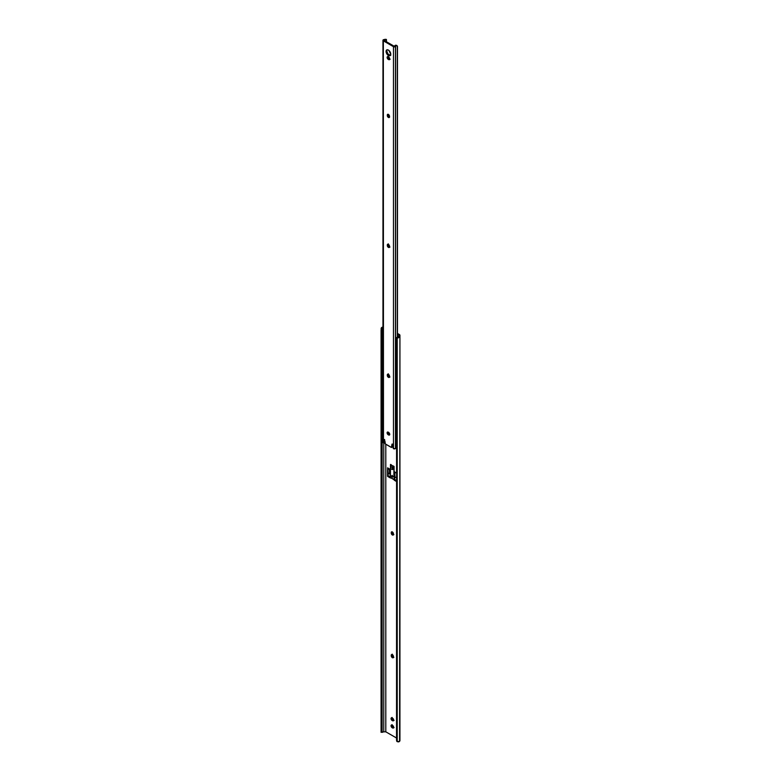 <?xml version="1.0" encoding="UTF-8"?>
<svg xmlns="http://www.w3.org/2000/svg" width="781" height="781" viewBox="0 0 781 781"><rect width="100%" height="100%" fill="white"/><g stroke="black" fill="none" stroke-linecap="round" stroke-linejoin="round"><path stroke-width="1.17" d="M391.867 724.934L392.892 727.296L392.15 727.716A1.562 0.908 60 0 1 391.125 726.34A1.562 0.908 60 0 1 391.369 725.08A1.562 0.908 60 0 1 392.15 725.158L392.54 725.393A1.562 0.908 60 0 1 393.653 727.306L393.155 728.087L391.935 727.57L391.232 725.198L392.755 725.539L393.653 727.306A1.562 0.908 60 0 1 393.321 728.029A1.562 0.908 60 0 1 392.54 727.951L393.702 727.667M391.867 717.719L392.892 720.072L392.15 720.502A1.562 0.908 60 0 1 391.125 719.125A1.562 0.908 60 0 1 391.369 717.866A1.562 0.908 60 0 1 392.15 717.944L392.54 718.169A1.562 0.908 60 0 1 393.653 720.092L393.155 720.873L391.935 720.355L391.232 717.983L392.97 718.51L393.653 720.092A1.562 0.908 60 0 1 393.321 720.804A1.562 0.908 60 0 1 392.54 720.726L393.702 720.453M396.533 338.974L396.602 339.1A2.089 1.708 0 0 1 397.226 338.271L399.931 336.279L399.774 334.883L397.47 333.428L399.316 334.493A2.089 1.211 180 0 1 399.931 335.352L399.931 336.279A2.704 1.562 180 0 1 398.622 337.607L398.886 335.098L397.47 334.288L398.886 335.098L398.886 336.279A1.66 0.957 180 0 1 398.622 336.796L397.226 337.665A2.089 1.708 180 0 0 396.602 338.495L398.622 336.796L398.622 337.607L397.226 338.271L397.226 741.667L398.622 741.882A2.704 1.562 0 0 0 399.931 740.544L399.931 336.279L399.579 741.315L397.226 741.667L397.226 338.271L396.602 339.1L396.602 740.837L397.226 741.667A2.089 1.708 0 0 1 396.602 740.837L396.602 339.1L396.533 739.832M385.804 444.243L385.804 731.817L396.533 738.006L385.804 731.817L385.804 444.243M396.533 481.535L394.239 479.788L396.533 480.676L394.981 479.788L394.239 480.208L396.533 481.535M394.239 476.918L394.239 471.685L396.533 473.003L394.239 471.685L394.239 476.918M387.571 476.361L387.571 467.829L390.451 469.498L390.451 474.721L390.451 469.498L387.571 467.829L387.571 476.361L388.313 475.932L390.197 477.015L388.313 475.932L387.571 476.361L390.451 478.021L387.571 476.361M392.062 531.724L391.242 532.593A1.562 0.908 60 0 1 391.564 531.871A1.562 0.908 60 0 1 392.775 532.291A1.562 0.908 60 0 1 393.458 533.872L393.458 534.321A1.562 0.908 60 0 1 393.126 535.044A1.562 0.908 60 0 1 391.925 534.624A1.562 0.908 60 0 1 391.242 533.042L391.427 531.988L392.345 531.949L393.37 533.335L393.37 534.77L392.345 534.965L391.427 533.862L391.242 533.042L391.974 532.622L393.507 534.682M392.062 654.449L391.242 655.318A1.562 0.908 60 0 1 391.564 654.595A1.562 0.908 60 0 1 392.775 655.015A1.562 0.908 60 0 1 393.458 656.596L393.458 657.046A1.562 0.908 60 0 1 393.126 657.768A1.562 0.908 60 0 1 391.925 657.348A1.562 0.908 60 0 1 391.242 655.767L391.427 654.712L392.345 654.673L393.37 656.06L393.37 657.495L392.345 657.69L391.427 656.587L391.242 655.767L391.974 655.347L393.507 657.407M391.408 465.105L393.185 466.13L391.408 465.105M382.153 732.344L383.774 731.817L383.774 442.739L383.774 731.817L385.804 731.817L383.774 731.817A1.66 0.957 0 0 0 382.875 731.973L381.069 732.285L381.138 731.475L382.114 731.865L382.114 330.138L382.114 731.865L382.046 330.607L382.046 731.475L381.138 731.475L381.138 330.607L381.069 731.865L381.069 330.138L381.089 732.344M383.08 326.995L381.157 328.215L381.138 330.607L382.046 330.607L381.138 330.607L381.157 328.215L382.875 327.698L382.114 330.138L382.875 327.698A1.66 0.957 180 0 1 382.963 327.669M383.305 327.59L381.46 327.698A2.704 1.562 180 0 1 382.963 327.014M394.981 472.115L394.981 473.257L394.981 472.115M388.313 468.258L388.313 468.912L388.313 468.258M392.023 531.822A1.562 0.908 -120 0 0 391.974 532.164L391.974 532.622A1.562 0.908 -120 0 0 393.409 534.673M391.828 725.032A1.562 0.908 -120 0 0 392.892 727.296L393.282 727.521A1.562 0.908 -120 0 0 393.604 727.648M391.828 717.817A1.562 0.908 -120 0 0 392.892 720.072L393.282 720.307A1.562 0.908 -120 0 0 393.604 720.433M392.023 654.546A1.562 0.908 -120 0 0 391.974 654.888L391.974 655.347A1.562 0.908 -120 0 0 393.409 657.397M399.931 336.279L399.931 335.352M391.974 655.347L391.242 655.767L391.974 655.347M393.282 720.307L392.15 720.502L393.282 720.307M393.282 727.521L392.15 727.716L393.282 727.521M391.974 532.622L391.242 533.042L391.974 532.622M393.087 467.155L393.087 469.166L392.345 469.596L392.404 467.214L393.185 466.237L391.213 465.222L390.471 468.512L392.345 469.596L393.087 469.166L393.087 467.155M392.345 469.596L392.345 467.575L390.471 466.501L390.471 468.512L392.345 469.596M390.471 466.501L392.345 467.575A1.045 0.605 -60 0 1 393.087 466.296L391.213 465.222A1.045 0.605 120 0 0 390.471 466.501L390.627 464.422L391.359 464.851L390.471 464.51L390.471 466.501M382.622 341.6L382.153 342.293A1.601 0.927 0 0 0 382.963 343.054M382.251 329.211A1.601 0.927 180 0 1 382.153 328.889A1.601 0.927 180 0 1 382.622 328.235L382.251 329.211L382.963 328.811L382.251 329.211M383.207 331.124L382.885 330.636L383.207 331.124M397.275 337.636A1.601 0.927 180 0 1 396.738 337.577L395.703 338.544L395.703 350.191A1.601 0.927 0 0 0 396.533 350.884M395.703 338.544L396.582 337.568L397.636 337.617M382.153 328.889L382.153 342.254L383.12 343.103M395.703 350.191L396.777 350.942M398.798 336.386L396.738 337.577L398.798 336.386M382.963 329.162L382.387 329.494L382.963 329.162M398.73 336.328L396.543 337.577M395.723 342.39L395.723 343.396M391.652 475.785L392.618 476.117L392.482 477.123M395.157 477.093L393.917 476.898L395.157 477.093L393.917 476.898L393.917 466.501L393.185 466.072L393.185 467.204L393.185 466.072L394.073 466.413L394.073 476.81L394.932 476.8L394.805 473.628A4.823 2.782 120 0 0 395.157 477.093L396.533 477.894L395.157 477.093M390.275 474.116L390.275 474.057A4.608 2.665 -60 0 1 389.904 470.767L389.416 468.912L387.815 469.596A4.823 2.782 120 0 0 388.157 473.061L387.815 469.596L389.416 468.912L390.275 474.116M390.256 477.337L390.471 468.512L390.207 477.376M390.451 474.379L388.157 473.061L388.157 475.795L388.157 473.061L390.129 474.204A4.823 2.782 -60 0 1 389.778 470.728L389.289 468.883L389.631 473.179L390.451 474.379M390.197 476.966L388.157 475.795L390.197 476.966M396.563 475.814L396.553 476.781M390.627 464.422L391.359 465.134L390.627 464.422M390.725 477.777L394.141 479.759L394.141 477.025L394.434 479.759L394.737 476.859L394.737 479.583L396.533 480.627L390.725 477.777M391.867 475.6L392.618 477.084M393.331 465.984L394.073 466.413L393.331 465.984M394.073 476.81L394.073 466.413L394.073 476.81M392.218 475.688L392.306 477.22L391.506 475.834L392.218 475.688M391.906 475.873L391.379 476.478L392.218 477.259L391.906 475.873M397.217 45.884L395.596 45.191L394.561 46.186A2.704 1.562 180 0 1 395.596 45.191L396.182 45.688L395.479 46.538A1.279 0.742 180 0 1 393.478 46.684L395.479 46.538L395.479 448.538L396.289 447.64A1.66 0.957 0 0 0 395.576 448.362L395.576 46.362L395.479 448.538L393.331 448.597L392.345 444.047L391.955 446.888L392.687 446.459L392.462 446.966A1.113 0.644 -120 0 0 392.687 446.459L392.687 444.272L392.687 446.459L391.955 446.888A1.113 0.644 60 0 1 391.164 447.337L385.648 444.155A1.113 0.644 60 0 1 384.867 442.798L384.467 439.498L383.881 439.605L384.057 441.919L384.799 441.49L384.057 441.968L384.799 441.538L384.652 439.654L384.769 441.685L383.705 442.212L383.91 439.449L384.467 439.498L385.345 443.911L391.466 447.445L391.984 444.116L392.54 444.155L393.478 448.675L393.478 46.684L383.334 40.827L383.481 442.905L384.223 442.476L383.481 442.905L383.51 442.183L383.334 442.817L383.334 40.827A1.279 0.742 180 0 1 382.963 40.3A1.279 0.742 180 0 1 383.578 39.665L383.334 40.827L393.478 46.684L393.478 448.675A1.279 0.742 0 0 0 395.479 448.538L395.576 46.362A1.66 0.957 180 0 1 396.182 45.688L397.334 45.991L397.334 337.109L397.334 45.991M387.2 49.74L386.068 51.439A3.309 1.913 60 0 1 386.751 49.925A3.309 1.913 60 0 1 389.299 50.814A3.309 1.913 60 0 1 390.744 54.143L390.061 55.656L387.952 55.178L386.244 52.581L386.468 50.169L387.513 49.779L388.86 50.404L390.744 54.143A3.309 1.913 60 0 1 390.061 55.656A3.309 1.913 60 0 1 387.513 54.768A3.309 1.913 60 0 1 386.068 51.439L386.81 51.019A3.309 1.913 -120 0 0 388.011 54.074A3.309 1.913 -120 0 0 390.393 55.373M387.923 431.961L388.948 434.324L388.216 434.753A1.562 0.908 60 0 1 387.191 433.367A1.562 0.908 60 0 1 387.425 432.118A1.562 0.908 60 0 1 388.216 432.196L388.606 432.42A1.562 0.908 60 0 1 389.709 434.334L389.221 435.115L387.991 434.597L387.288 432.225L388.821 432.567L389.709 434.334A1.562 0.908 60 0 1 389.387 435.056A1.562 0.908 60 0 1 388.606 434.978L389.768 434.695M387.923 56.574L388.948 58.926L388.216 59.356A1.562 0.908 60 0 1 387.191 57.979A1.562 0.908 60 0 1 387.425 56.72A1.562 0.908 60 0 1 388.216 56.798L388.606 57.023A1.562 0.908 60 0 1 389.709 58.946L389.221 59.727L387.991 59.21L387.288 56.837L388.821 57.179L389.709 58.946A1.562 0.908 60 0 1 389.387 59.659A1.562 0.908 60 0 1 388.606 59.581L389.768 59.307M382.973 442.212L383.334 442.817A1.279 0.742 0 0 1 382.963 442.3L382.963 40.3M384.867 442.085A2.704 1.562 0 0 1 384.203 442.192L385.218 441.968M388.128 244.15L387.298 245.019L387.796 244.238L389.026 244.951L389.329 247.362L387.981 247.05L387.298 245.019A1.562 0.908 60 0 1 387.62 244.307A1.562 0.908 60 0 1 388.831 244.726A1.562 0.908 60 0 1 389.514 246.298L389.514 246.757A1.562 0.908 60 0 1 389.192 247.47A1.562 0.908 60 0 1 387.981 247.05A1.562 0.908 60 0 1 387.298 245.478L388.04 245.049L389.573 247.118M388.128 374.099L387.298 374.968A1.562 0.908 60 0 1 387.62 374.245A1.562 0.908 60 0 1 388.831 374.665A1.562 0.908 60 0 1 389.514 376.247L389.514 376.696A1.562 0.908 60 0 1 389.192 377.418A1.562 0.908 60 0 1 387.981 376.998A1.562 0.908 60 0 1 387.298 375.417L387.62 374.245L388.626 374.47L389.436 377.135L388.411 377.34L387.483 376.237L387.298 375.417L388.04 374.997L389.573 377.057M388.128 114.211L387.298 115.08A1.562 0.908 60 0 1 387.62 114.358A1.562 0.908 60 0 1 388.831 114.778A1.562 0.908 60 0 1 389.514 116.359L389.514 116.808A1.562 0.908 60 0 1 389.192 117.531A1.562 0.908 60 0 1 387.981 117.111A1.562 0.908 60 0 1 387.298 115.529L387.62 114.358L388.626 114.582L389.436 117.248L388.411 117.453L387.483 116.349L387.298 115.529L388.04 115.11L389.573 117.17M385.053 39.265A1.66 0.957 180 0 1 383.891 39.616L385.921 39.597A2.704 1.562 180 0 1 384.203 40.202L385.921 39.597L385.053 39.265M386.341 39.401L385.57 39.353M386.439 39.646L386.439 41.764L386.429 39.538L385.921 39.597L386.439 39.646M384.086 40.407L394.21 46.245L384.086 40.407M391.72 447.396L392.345 447.015M387.161 49.789A3.309 1.913 -120 0 0 386.81 51.019L387.845 53.86L390.441 55.363M388.089 244.248A1.562 0.908 -120 0 0 388.04 244.599L388.04 245.049A1.562 0.908 -120 0 0 389.465 247.099M387.893 432.059A1.562 0.908 -120 0 0 388.948 434.324L389.348 434.548A1.562 0.908 -120 0 0 389.66 434.685M388.089 374.197A1.562 0.908 -120 0 0 388.04 374.538L388.04 374.997A1.562 0.908 -120 0 0 389.465 377.038M388.089 114.309A1.562 0.908 -120 0 0 388.04 114.651L388.04 115.11A1.562 0.908 -120 0 0 389.465 117.15M387.893 56.671A1.562 0.908 -120 0 0 388.948 58.926L389.348 59.161A1.562 0.908 -120 0 0 389.66 59.288M396.738 45.493L395.596 45.191L396.836 45.64M397.47 46.499L397.47 337.031L397.47 46.499M389.348 59.161L388.216 59.356L389.348 59.161M388.04 115.11L387.298 115.529L388.04 115.11M388.04 374.997L387.298 375.417L388.04 374.997M389.348 434.548L388.216 434.753L389.348 434.548M388.04 245.049L387.298 245.478L388.04 245.049M397.246 45.913L396.553 45.308M392.306 654.175L391.564 654.595M393.868 657.338L393.126 657.768M392.101 717.436L391.369 717.866M394.063 720.385L393.321 720.804M392.101 724.661L391.369 725.08M394.063 727.599L393.321 728.029M393.868 534.614L393.126 535.044M395.694 349.849L395.694 338.603M396.504 337.597L398.681 336.338M390.197 477.425L390.197 474.692M393.087 476.771L392.306 477.22M392.287 475.385L391.506 475.834M383.94 442.222L384.682 441.792M390.803 55.226L390.061 55.656M388.167 56.291L387.425 56.72M390.129 59.239L389.387 59.659M388.362 373.826L387.62 374.245M389.934 376.989L389.192 377.418M388.362 243.877L387.62 244.307M389.934 247.05L389.192 247.47"/></g></svg>
